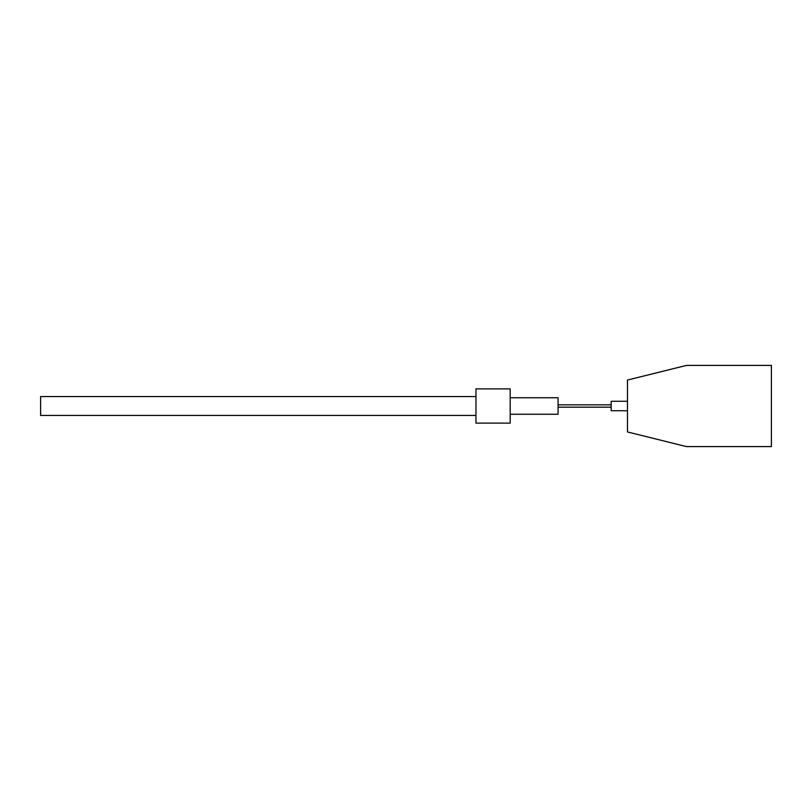 <?xml version="1.0" encoding="UTF-8"?>
<svg xmlns="http://www.w3.org/2000/svg" width="812" height="812" viewBox="0 0 812 812"><rect width="100%" height="100%" fill="white"/><g stroke="black" fill="none" stroke-linecap="round" stroke-linejoin="round"><path stroke-width="0.61" stroke-dasharray="4.06 3.04" d="M475.964 396.56L475.964 415.439L475.964 396.56L40.6 396.56L40.6 415.439L475.964 415.439M475.964 423.113L475.964 388.887L510.18 388.887L510.18 423.113L475.964 423.113M510.18 406L510.18 414.262L510.18 406M558.088 406L558.088 397.738L558.088 406M510.18 397.738L558.088 397.738L558.088 414.262L510.18 414.262M611.172 406L611.172 401.28L611.172 406M627.463 406L627.463 401.28L627.463 406M771.4 365.41L686.455 365.41L627.463 380.046L627.463 431.954L686.455 446.59L771.4 446.59L771.4 365.41M627.463 401.28L611.172 401.28L611.172 410.72L627.463 410.72M611.172 404.823L558.088 404.823M611.172 407.177L558.088 407.177"/><path stroke-width="1.22" d="M475.964 396.56L40.6 396.56L40.6 415.439L475.964 415.439M510.18 388.887L475.964 388.887L475.964 423.113L510.18 423.113L510.18 388.887M510.18 414.262L558.088 414.262L558.088 397.738L510.18 397.738M771.4 365.41L686.455 365.41L627.463 380.046L627.463 431.954L686.455 446.59L771.4 446.59L771.4 365.41M627.463 410.72L611.172 410.72L611.172 401.28L627.463 401.28M611.172 404.823L558.088 404.823M611.172 407.177L558.088 407.177"/></g></svg>
